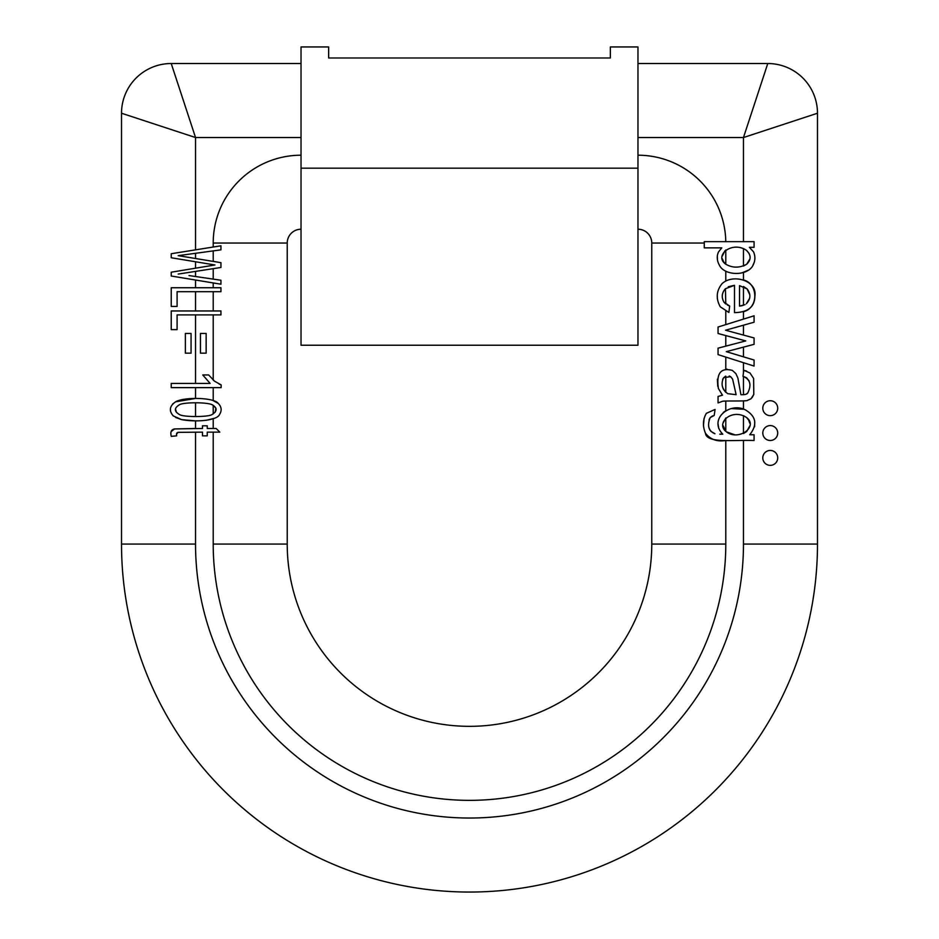 <?xml version="1.0" encoding="UTF-8"?>
<svg xmlns="http://www.w3.org/2000/svg" width="939" height="939" viewBox="0 0 939 939"><rect width="100%" height="100%" fill="white"/><g stroke="black" fill="none" stroke-linecap="round" stroke-linejoin="round"><path stroke-width="1.41" d="M637.968 168.163L637.968 345.223L301.032 345.223L301.032 168.163L637.968 168.163L637.968 46.95L610.35 46.95L610.35 57.995L328.65 57.995L610.35 57.995M301.032 168.163L301.032 46.95L328.65 46.95L328.65 57.995M287.228 243.037L287.228 544.068L287.228 243.037A13.803 13.803 0 0 1 301.032 229.222A13.803 13.803 0 0 0 287.228 243.037A13.803 13.803 0 0 1 301.032 229.222A13.803 13.803 0 0 0 287.228 243.037L213.212 243.037A87.82 87.82 0 0 1 301.032 155.217M651.772 544.068L651.772 243.037L651.772 544.068A182.272 182.272 0 0 1 469.5 726.34A182.272 182.272 0 0 1 287.228 544.068A182.272 182.272 0 0 0 469.5 726.34A182.272 182.272 0 0 0 651.772 544.068L725.788 544.068A256.288 256.288 0 0 1 469.5 800.357A256.288 256.288 0 0 1 213.212 544.068L213.212 432.14M121.518 113.232A49.708 49.708 0 0 1 171.227 63.523A49.708 49.708 0 0 0 121.518 113.232L121.518 544.068L121.518 113.232L195.535 137.54L171.227 63.523L301.032 63.523M637.968 63.523L767.773 63.523A49.708 49.708 0 0 1 817.482 113.232L817.482 544.068L817.482 113.232L743.465 137.54L767.773 63.523A49.708 49.708 0 0 1 817.482 113.232M637.968 229.222A13.803 13.803 0 0 1 651.772 243.037A13.803 13.803 0 0 0 637.968 229.222A13.803 13.803 0 0 1 651.772 243.037A13.803 13.803 0 0 0 637.968 229.222M188.997 275.561L220.947 280.245L220.947 284.212L171.227 276.019L171.227 272.204L214.937 264.974L171.227 257.755L171.227 253.73L220.947 245.795L220.947 249.844L178.187 255.654L220.947 262.685L213.212 261.382L213.212 250.924M214.491 381.152L221.146 384.896L221.146 387.631L171.227 387.631L171.227 383.405L210.113 383.405L202.765 374.954L208.669 374.954L214.491 381.152L213.212 380.084L213.212 314.905M221.146 384.896L219.139 384.074M195.535 387.631L195.535 398.441L175.546 401.845C184.15 396.716 214.515 397.502 218.235 403.43L213.212 400.648L213.212 387.631M206.51 420.261L213.998 418.336M209.714 399.638L206.31 399.04M752.515 266.23C746.27 276.289 724.767 275.608 719.603 265.584C716.88 260.831 716.516 256.277 718.535 251.91L721.786 247.861L704.262 247.861L704.262 241.652L754.076 241.652L754.076 247.309L749.392 247.309L753.512 251.84C755.637 256.558 755.296 261.347 752.515 266.23L754.451 261.77M754.803 259.68L754.862 257.028M741.963 272.862L748.77 270.021M743.465 319.107L743.465 311.689C758.665 308.098 758.489 283.648 743.465 279.951L743.465 272.474M754.076 360.024L754.076 366.069L718.053 354.625L718.053 348.158L745.754 340.916L718.053 333.498L718.053 327.018L754.076 315.797L754.076 322.218L725.554 330.223L754.076 337.958L754.076 344.331L726.305 351.656L754.076 360.024L743.465 356.832L743.465 347.113M746.564 371.058L743.794 370.248L749.979 372.983L753.618 378.464L749.979 372.983M752.151 397.561L753.794 394.415L753.618 378.464L753.794 394.415L751.071 398.723L746.916 400.648C741.47 401.317 723.488 400.648 722.384 401.364L718.053 402.925L722.384 401.364M731.868 408.594L743.465 409.251L743.465 400.93L746.916 400.648M754.639 426.787L754.71 421.494M728.183 272.181L729.016 272.451M719.79 434.17L722.772 434.182C708.088 419.146 730.225 401.387 745.777 410.108C756.271 416.564 757.585 424.78 749.721 434.769L754.076 434.769L754.076 440.497C732.596 439.804 706.621 443.513 705.482 433.243C710.389 439.522 717.161 441.94 725.788 440.497L725.788 544.068M704.086 418.325L703.487 425.531M709.062 419.839L710.189 417.585L712.724 415.813M705.482 433.243C702.501 426.177 702.795 419.545 706.351 413.336L715.072 409.451L714.192 415.484L710.189 417.585C706.997 425.707 708.593 431.083 714.943 433.736L710.741 431.247M710.084 430.414L708.98 427.973M725.788 401.07L725.788 410.766L723.312 412.432M718.053 423.959L718.734 428.372M718.053 402.925L718.053 396.446L722.502 395.202L718.429 388.558L722.502 395.202L721.234 395.389M717.384 379.203L717.76 386.34M717.29 294.881L717.349 298.649M717.337 255.842L717.431 259.868M728.277 286.747L734.498 285.303L725.424 288.719C721.751 292.98 721.281 297.487 724.028 302.217C721.269 297.381 721.739 292.886 725.424 288.719L725.788 304.001L724.028 302.217L729.662 306.044L727.373 305.022M727.068 369.191L725.788 369.309L725.788 357.078M718.429 388.558C716.105 373.393 720.753 367.349 732.373 370.412L735.883 373.616L737.901 378.077L740.906 394.685C744.838 394.814 747.115 394.239 747.761 392.96L746.435 393.969M743.465 394.685L743.465 376.457L746.575 377.795L749.146 381.011M121.518 544.068A347.982 347.982 0 0 0 469.5 892.05A347.982 347.982 0 0 0 817.482 544.068A347.982 347.982 0 0 1 469.5 892.05A347.982 347.982 0 0 1 121.518 544.068L195.535 544.068A273.965 273.965 0 0 0 469.5 818.033A273.965 273.965 0 0 0 743.465 544.068L743.465 440.497M176.884 432.961L178.081 432.339L176.462 434.217L176.884 432.961M175.558 417.432L181.614 419.639L195.535 420.872L195.535 428.489L174.572 428.947L171.086 431.635M170.98 435.285L171.297 436.353C170.17 432.01 171.262 429.546 174.572 428.947L202.484 428.489L202.484 425.801L207.249 425.801L207.249 428.489L216.158 428.489L219.82 432.14L207.249 432.14L207.249 435.837L202.484 435.837L202.484 432.14L178.081 432.339M218.235 403.43C221.616 406.822 222.05 410.519 219.526 414.51C217.379 420.12 198.106 422.527 181.614 419.639L173.316 415.918C168.762 410.801 169.501 406.106 175.546 401.845L172.612 404.028M170.428 408.723L170.511 411.235M749.709 426.036L746.763 431.447L743.465 433.548L743.465 415.672L746.517 417.479C731.951 407.855 715.06 423.278 726.352 431.811C738.629 441.342 758.724 426.599 746.517 417.479L748.641 420.003L749.733 423.137M723.288 422.656L725.788 417.996L725.788 431.271L723.159 425.707M734.298 434.628L726.352 431.811M722.643 379.379L723.652 377.689C720.636 384.004 722.021 389.333 727.784 393.687L736.129 394.685L732.608 379.11L730.624 376.668L723.652 377.689L725.788 376.14L725.788 392.361L723.335 389.133L722.255 385.847M725.049 376.504L725.788 376.14M729.216 376.011L730.624 376.668M747.761 392.96C751.775 384.802 750.179 379.25 742.984 376.316L743.794 370.248M743.465 305.328L743.465 286.489L747.057 288.872L739.521 285.656L739.521 306.102L745.026 304.659M742.315 305.656L739.521 306.102M729.662 306.044L728.887 312.464L720.295 306.83C715.694 298.579 716.293 290.832 722.114 283.59C733.206 273.39 757.362 280.761 754.886 295.996C754.827 306.818 748.031 312.37 734.498 312.628L734.498 285.303M749.662 298.215L746.341 303.767C750.789 299.013 751.024 294.048 747.057 288.872L749.803 294.811M725.706 264.164C732.537 268.085 739.521 268.108 746.669 264.235L743.465 266.054L743.465 248.553L746.458 250.337C731.997 240.513 713.675 255.666 725.706 264.164L723.5 261.605M723.488 261.582L722.443 258.894M722.326 256.018L724.931 250.76M749.979 258.835L746.669 264.235C751.317 259.739 751.247 255.103 746.458 250.337L749.158 253.553L750.015 256.124M770.262 440.497A7.453 7.453 0 0 0 777.715 433.043A7.453 7.453 0 0 0 770.262 425.59A7.453 7.453 0 0 0 762.797 433.043A7.453 7.453 0 0 0 770.262 440.497M770.262 415.648A7.453 7.453 0 0 0 777.715 408.183A7.453 7.453 0 0 0 770.262 400.73A7.453 7.453 0 0 0 762.797 408.183A7.453 7.453 0 0 0 770.262 415.648M770.262 465.357A7.453 7.453 0 0 0 777.715 457.903A7.453 7.453 0 0 0 770.262 450.438A7.453 7.453 0 0 0 762.797 457.903A7.453 7.453 0 0 0 770.262 465.357M176.473 412.409L175.464 408.911M212.531 404.967C208.106 402.033 183.187 402.15 179.455 404.768C174.044 408.042 174.044 411.305 179.466 414.545C183.211 417.209 208.411 417.186 212.05 414.545C217.285 411.223 217.437 408.031 212.531 404.967M213.212 413.911L213.212 405.319L215.841 408.136L215.219 412.162M176.462 434.217L176.685 435.837L171.297 436.353M191.063 353.17L185.37 353.17L185.37 333.439L191.063 333.439L191.063 353.17M206.146 353.17L200.453 353.17L200.453 333.439L206.146 333.439L206.146 353.17M171.227 329.636L171.227 310.962L220.947 310.962L220.947 314.905L177.095 314.905L177.095 329.636L171.227 329.636M171.227 306.419L171.227 287.745L220.947 287.745L220.947 291.689L177.095 291.689L177.095 306.419L171.227 306.419M220.947 262.685L220.947 267.462L178.187 274.071M213.212 247.027L213.212 243.037M637.968 155.217A87.82 87.82 0 0 1 725.777 241.652M743.465 241.652L743.465 137.54L637.968 137.54M301.032 137.54L195.535 137.54L195.535 249.844M195.535 271.782L195.535 276.512M213.212 279.106L213.212 268.777M195.535 280.033L195.535 287.745M213.212 287.745L213.212 282.944M195.535 253.401L195.535 258.389M213.212 310.962L213.212 291.689M213.212 428.489L213.212 418.641M287.228 544.068L213.212 544.068M195.535 261.828L195.535 268.167M195.535 291.689L195.535 310.962M195.535 314.905L195.535 383.405M195.535 432.14L195.535 544.068M743.465 335.023L743.465 325.199M743.465 372.724L743.465 362.7M817.482 544.068L743.465 544.068M725.788 271.171L725.788 280.972M704.262 243.037L651.772 243.037M725.788 335.575L725.788 346.08M725.788 311.314L725.788 324.612M743.465 341.444L743.465 340.305M725.788 249.974L725.788 264.246M195.535 402.784L195.535 416.54"/></g></svg>
